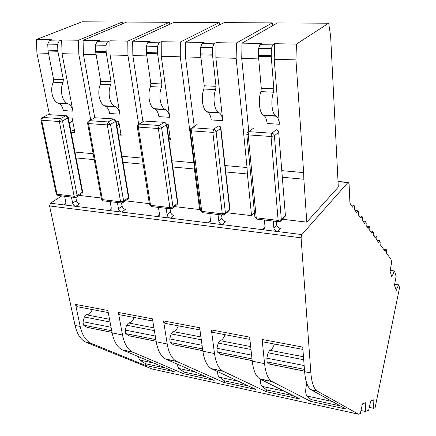 <?xml version="1.0" encoding="UTF-8"?>
<svg xmlns="http://www.w3.org/2000/svg" width="436" height="436" viewBox="0 0 436 436"><rect width="100%" height="100%" fill="white"/><g stroke="black" fill="none" stroke-linecap="round" stroke-linejoin="round"><path stroke-width="0.65" d="M274.408 344.026C273.045 347.895 271.486 349.966 269.726 350.25L268.113 352.811L303.707 359.755M225.041 334.685C223.597 338.418 221.908 340.402 219.973 340.63L218.234 343.088L250.983 349.476M178.384 325.85C176.874 329.463 175.07 331.36 172.978 331.54L171.125 333.9L201.301 339.786M134.217 317.49C132.648 320.989 130.751 322.803 128.516 322.945L126.571 325.212L154.399 330.635M316.999 390.939L310.89 389.648L345.999 409.05L310.71 401.376L271.721 381.386L259.682 378.846L299.826 399.005L266.282 391.708L222.703 371.047L211.324 368.643L255.932 389.457L224.017 382.514L176.357 361.27L165.593 358.997L214.158 380.372L183.752 373.756L132.479 352.01L122.276 349.857L174.356 371.712L145.352 365.401L90.868 343.23L85.821 342.167L152.142 369.02L358.561 414.2L316.999 390.939C313.691 388.487 311.647 382.497 310.863 372.96L301.08 237.805L301.848 234.573L347.884 182.57L348.538 182.406L349.1 184.308L349.879 202.222L350.277 203.901L352.729 207.231C353.116 205.71 353.563 205.067 354.07 205.302L354.588 207.084L354.37 209.465L356.79 212.763L358.098 210.844L358.599 212.583L358.381 214.926L360.725 218.12L362.005 216.212L362.48 217.907L362.267 220.213L364.54 223.308L365.782 221.417L366.245 223.074L366.033 225.341L368.235 228.339L369.45 226.458L369.897 228.077L369.684 230.312L371.821 233.222L373.009 231.353L373.434 232.933L373.227 235.135L375.303 237.958L376.459 236.099L376.873 237.647L376.666 239.811L378.677 242.558L379.81 240.71L380.208 242.225L380.001 244.356L385.146 251.359L386.231 249.539L386.596 250.989L386.4 253.06L390.841 259.109L391.746 262.091L390.007 271.105L391.675 276.408M92.35 309.565C90.732 312.955 88.748 314.699 86.393 314.803L84.366 316.983L110.046 321.991M85.821 342.167C80.595 339.535 77.009 333.949 75.057 325.414L49.595 205.956L50.483 203.214L61.765 195.911M49.415 114.641L36.918 53.012L36.45 39.513L82.017 21.8L122.282 22.029L78.475 40.254L78.807 54.124L62.043 53.677L72.954 111.169L63.384 110.559C62.61 106.951 61.062 104.558 58.735 103.381L57.841 103.021C52.391 100.896 49.791 89.298 53.296 82.208L53.595 79.259L48.042 51.017L47.747 44.112L57.607 44.314L59.133 40.979L61.656 39.954L78.475 40.254M394.678 284.299L398.722 284.882L399.55 287.597L375.118 407.682L373.559 408.292L369.308 407.382M36.45 39.513L51.83 39.785L49.279 40.799L47.747 44.112M68.365 117.894L72.131 118.151L74.867 132.489L71.128 132.201M48.494 53.317L36.918 53.012M74.959 152.071L93.168 153.706M90.721 119.916L78.807 54.124M94.258 159.641L76.093 157.946M79.139 195.393L101.277 197.993M125.383 200.827L149.341 203.639M174.482 206.593L199.617 209.542L194.401 169.01L172.76 166.988M200.326 208.942L199.617 209.542M226.704 212.724L251.545 215.64L247.392 173.964L225.772 171.942M254.477 212.817L251.545 215.64M282.375 219.264L306.797 222.131L303.859 179.245L282.315 177.234M248.798 131.568L241.735 58.451L242.002 43.137L261.873 43.486L259.911 44.657L258.597 48.44L271.383 48.701L272.68 44.886L274.604 43.709L296.436 44.096L328.673 23.217L330.624 36.112L338.314 187.06L306.797 222.131M90.868 343.23C85.679 340.603 82.121 335.012 80.191 326.45L75.553 304.393L77.03 306.666L77.913 306.835M75.553 304.393L107.839 310.459L112.134 332.891C113.927 341.59 117.311 347.247 122.276 349.857M132.479 352.01C127.585 349.405 124.265 343.726 122.516 334.984L118.336 312.432L119.715 314.748L120.554 314.906M118.336 312.432L152.442 318.847L156.241 341.786C157.837 350.675 160.955 356.408 165.593 358.997M176.357 361.27C171.806 358.692 168.754 352.931 167.211 343.999L163.544 320.934L164.813 323.283L165.598 323.43M163.544 320.934L199.639 327.719L202.871 351.187C204.239 360.272 207.056 366.093 211.324 368.643M222.703 371.047C218.529 368.502 215.793 362.665 214.485 353.525L211.395 329.927L212.534 332.314L213.259 332.455M211.395 329.927L249.648 337.121L252.248 361.144C253.36 370.437 255.834 376.339 259.682 378.846M271.721 381.386C267.987 378.889 265.595 372.965 264.554 363.624L262.118 339.464L263.115 341.889L263.769 342.015M262.118 339.464L302.742 347.1L304.617 371.701C305.434 381.211 307.527 387.195 310.89 389.648M122.805 23.686L122.282 22.029M61.656 39.954L62.043 53.677M70.948 131.285L72.354 130.506L73.57 130.446L74.867 132.489M72.131 118.151C72.371 120.091 71.918 121.47 70.779 122.293L69.362 123.056M57.607 44.314L57.879 51.268L63.329 79.684L63.024 82.649C59.541 89.783 62.092 101.452 67.482 103.588L68.37 103.948C70.67 105.131 72.196 107.539 72.954 111.169M301.848 234.573L277.416 231.527C275.41 231.085 274.222 229.87 273.857 227.886L276.767 224.856C277.132 226.829 278.31 228.033 280.31 228.469L277.416 231.527L222.251 224.644C220.365 224.224 219.215 223.047 218.807 221.117L221.989 218.223C222.393 220.142 223.537 221.308 225.412 221.728L222.251 224.644L170.454 218.18C168.672 217.777 167.56 216.638 167.113 214.763L170.53 212C170.972 213.863 172.078 214.997 173.85 215.395L170.454 218.18L121.726 212.103C120.042 211.716 118.963 210.61 118.483 208.784L122.102 206.141C122.571 207.956 123.644 209.051 125.323 209.433L121.726 212.103L75.799 206.37C74.207 205.999 73.155 204.931 72.654 203.149L76.436 200.615C76.938 202.38 77.984 203.449 79.57 203.814L75.799 206.37L63.885 204.882L65.651 204.037L65.836 202.315L64.599 196.249M76.436 200.615L75.82 197.481M145.352 365.401L145.798 363.788L139.858 360.103L153.81 363.101M111.055 327.267L82.944 321.697L84.366 316.983M82.944 321.697L83.538 325.136L111.73 330.782M112.036 332.363L87.096 327.343L83.538 325.136M87.096 327.343L88.039 327.589M137.923 356.446L139.858 360.103M364.861 402.995L365.771 403.191L365.842 402.641L362.447 403.867L360.305 413.497L358.561 414.2M145.798 363.788L165.762 368.109M373.559 408.292L373.854 400.248L372.965 400.063M396.03 290.3L398.722 284.882M71.433 197.061L72.654 203.149M373.854 400.248L373.925 399.719L370.725 400.875L368.671 410.216L365.493 411.47L365.771 403.191M391.959 276.451L394.466 270.958L396.133 276.429L394.449 285.264L396.308 290.338M394.466 270.958L390.193 270.369M360.992 410.494L365.493 411.47M94.743 117.715L83.401 54.244L83.08 40.335L126.685 22.056L169.321 22.301L127.775 41.12L127.944 55.427L110.106 54.952L119.867 114.145L109.709 113.502C109.011 109.79 107.561 107.332 105.365 106.133L104.515 105.763C99.354 103.605 96.994 91.664 100.4 84.344L100.716 81.309L95.707 52.216L95.5 45.093L105.992 45.306L107.474 41.861L109.883 40.804L127.775 41.12M83.08 40.335L99.43 40.619L96.994 41.671L95.5 45.093M116.063 121.143L118.766 121.328L121.213 136.065L118.527 135.858M96.116 54.582L83.401 54.244M121.949 156.29L142.212 158.11M138.643 124.162L127.944 55.427M143.166 164.219L122.963 162.328M169.855 24.22L169.321 22.301M109.883 40.804L110.106 54.952M118.281 134.386L120.009 133.972L121.213 136.065M118.766 121.328C118.974 123.317 118.532 124.74 117.442 125.595L116.864 125.933M105.992 45.306L106.177 52.478L111.06 81.755L110.739 84.813C107.36 92.181 109.659 104.199 114.755 106.368L115.595 106.738C117.764 107.943 119.186 110.412 119.867 114.145M111.262 208.958L109.098 210.523L111.082 209.525L111.256 207.896L110.145 201.672M122.102 206.141L121.573 203.078M183.752 373.756L184.188 372.099L178.629 368.436L195.034 371.963M155.292 336.036L125.176 330.068L126.571 325.212M125.176 330.068L125.704 333.584L155.886 339.628M156.153 341.246L129.056 335.791L125.704 333.584M129.056 335.791L129.955 336.031M176.754 363.929L178.629 368.436M184.188 372.099L206.168 376.857M117.393 202.533L118.483 208.784M142.943 121.617L132.833 55.557L132.68 41.207L173.991 22.329L219.215 22.585L180.313 42.047L180.286 56.816L161.276 56.315L169.713 117.311L158.911 116.625C158.301 112.81 156.971 110.286 154.916 109.055L154.126 108.684C149.297 106.482 147.215 94.176 150.502 86.617L150.834 83.483L146.458 53.486L146.349 46.134L157.527 46.363L158.96 42.804L161.233 41.709L180.313 42.047M132.68 41.207L150.093 41.513L147.788 42.603L146.349 46.134M166.803 124.592L168.301 124.696L170.422 139.863L168.934 139.749M146.818 55.928L132.833 55.557M171.888 160.775L193.895 162.753L180.286 56.816M219.755 24.847L219.215 22.585M193.895 162.753L194.401 169.01M161.233 41.709L161.276 56.315M168.634 137.618L169.315 137.716L170.422 139.863M168.301 124.696L167.391 128.767M157.527 46.363L157.619 53.764L161.849 83.963L161.511 87.118C158.252 94.732 160.268 107.114 165.021 109.322L165.8 109.698C167.816 110.929 169.124 113.469 169.713 117.311M159.462 214.577L157.047 216.507L159.276 215.324L159.44 213.82L158.47 207.427M170.53 212L170.067 208.806M224.017 382.514L224.442 380.813L219.303 377.184L238.399 381.287M202.064 345.307L169.762 338.903L171.125 333.9M169.762 338.903L170.22 342.5L202.571 348.98M202.795 350.637L173.337 344.702L170.22 342.5M173.337 344.702L174.177 344.93M217.586 371.592C217.602 374.431 218.174 376.295 219.303 377.184M224.442 380.813L248.613 386.045M166.165 208.343L167.113 214.763M194.227 126.326L185.502 56.958L185.545 42.139L224.169 22.618L272.233 22.89L236.405 43.033L236.165 58.299L215.858 57.759L222.78 120.679L211.269 119.949C210.757 116.014 209.558 113.425 207.678 112.172L206.947 111.79C202.511 109.55 200.751 96.863 203.895 89.042L204.244 85.799L200.598 54.843L200.593 47.246L212.539 47.491L213.907 43.813L216.022 42.674L236.405 43.033M185.545 42.139L204.124 42.466L201.977 43.595L200.593 47.246M220.899 128.277L222.643 143.896M200.898 57.367L185.502 56.958M225.058 165.549L247.027 167.522L236.165 58.299M272.767 25.62L272.233 22.89M247.027 167.522L247.392 173.964M216.022 42.674L215.858 57.759M222.524 142.812L222.752 143.902M221.014 128.282L221.041 129.547M212.539 47.491L212.517 55.138L215.994 86.312L215.64 89.571C212.528 97.451 214.218 110.226 218.567 112.472L219.281 112.853C221.123 114.112 222.289 116.723 222.78 120.679M210.664 220.474L207.988 222.861L210.495 221.461L209.83 213.542M221.989 218.223L221.608 214.948M266.282 391.708L266.701 389.964L262.031 386.372L284.076 391.108M251.599 355.127L216.905 348.25L218.234 343.088M216.905 348.25L217.281 351.928L252.003 358.888M252.188 360.577L220.131 354.125L217.281 351.928M220.131 354.125L220.899 354.343M260.597 379.336C260.357 382.939 260.832 385.282 262.031 386.372M266.701 389.964L293.254 395.714M218.022 214.517L218.807 221.117M242.002 43.137L277.503 22.923L328.673 23.217M258.706 58.898L241.735 58.451M281.787 170.645L303.647 172.607L295.946 59.89L274.206 59.312L279.378 124.276L267.094 123.497C266.69 119.437 265.649 116.772 263.965 115.491L263.311 115.104C259.333 112.831 257.938 99.73 260.913 91.625L261.284 88.279L258.477 56.293L258.597 48.44M296.436 44.096L295.946 59.89M303.647 172.607L303.859 179.245M274.604 43.709L274.206 59.312M271.383 48.701L271.236 56.609L273.852 88.824L273.476 92.198C270.538 100.356 271.846 113.551 275.721 115.834L276.359 116.221C277.999 117.507 279.002 120.194 279.378 124.276M265.137 226.655L262.216 229.63L263.982 229.303L265.034 227.974L264.527 220.06M276.767 224.856L276.479 221.483M310.71 401.376L311.113 399.578L306.966 396.03L332.254 401.469M304.148 365.542L266.832 358.147L268.113 352.811M266.832 358.147L267.11 361.913L304.437 369.39M304.573 371.123L269.661 364.093L267.11 361.913M269.661 364.093L270.353 364.294M307.647 385.424L306.383 385.162L306.791 383.337M306.383 385.162C305.32 390.607 305.516 394.231 306.966 396.03M311.113 399.578L340.271 405.889M273.263 221.101L273.857 227.886M303.478 356.773L269.726 350.25M250.673 346.565L219.973 340.63M200.909 336.941L172.978 331.54M153.935 327.861L128.516 322.945M109.523 319.272L86.393 314.803M49.279 40.799L59.133 40.979M65.82 203.596L63.885 204.882L50.483 203.214M347.884 182.57L338.047 181.654M301.08 237.805L49.595 205.956M75.057 325.414L80.191 326.45M122.516 334.984L112.134 332.891M167.211 343.999L156.241 341.786M214.485 353.525L202.871 351.187M264.554 363.624L252.248 361.144M310.863 372.96L304.617 371.701M86.562 342.494L91.609 343.563M311.375 389.948L317.468 391.234M260.232 379.151L272.255 381.691M211.934 368.96L223.297 371.358M166.258 359.319L177.011 361.586M122.985 350.184L133.176 352.337M70.779 122.293L69.193 122.178M58.331 103.218L67.972 103.784M57.786 50.396L47.944 50.156M48.042 51.017L57.879 51.268M63.329 79.684L53.595 79.259M63.024 82.649L53.296 82.208M68.294 117.491L67.885 118.047L82.224 192.276L82.589 191.595M65.858 115.736L48.102 114.63L66.523 115.78L68.321 117.655L82.627 191.807L82.099 193.426L82.224 192.276L77.172 195.628L77.047 196.783L76.153 197.388M81.189 194.031L77.047 196.783L74.927 197.475L74.158 196.271L57.018 194.238L57.808 195.437L58.353 195.502M75.548 197.519L57.808 195.437L56.222 193.895M42.592 117.431L48.102 114.63L42.608 117.431L60.288 118.652L59.345 121.508L74.158 196.271L77.172 195.628L62.495 120.908L67.885 118.047L65.694 115.807L60.288 118.652L62.495 120.908L59.345 121.508L41.66 120.254L57.018 194.238L56.19 193.704L40.864 120.004M41.485 117.998L42.608 117.431L41.66 120.254L40.826 119.835L41.485 117.998M96.994 41.671L107.474 41.861M117.442 125.595L116.799 125.552M104.983 105.964L115.218 106.569M106.095 51.579L95.626 51.323M95.707 52.216L106.177 52.478M111.06 81.755L100.716 81.309M110.739 84.813L100.4 84.344M116.003 120.756L115.649 121.301L128.451 197.601L128.762 196.93M113.545 118.919L94.699 117.742L114.178 118.963L116.025 120.936L128.8 197.165L128.326 198.685L128.451 197.601L123.633 201.1L123.513 202.184L122.543 202.893M127.361 199.388L123.513 202.184L121.29 202.996L120.576 201.764L102.395 199.612L103.136 200.838L103.648 200.898M121.867 203.04L103.136 200.838L101.495 199.214M89.385 120.658L94.699 117.742L89.44 120.658L108.226 121.955L107.305 124.903L120.576 201.764L123.633 201.1L110.51 124.282L115.649 121.301L113.387 118.995L108.226 121.955L110.51 124.282L107.305 124.903L88.508 123.573L102.395 199.612L101.463 199.001L87.598 123.284M88.159 121.339L89.44 120.658L88.508 123.573L87.565 123.094L88.159 121.339M147.788 42.603L158.96 42.804M154.562 108.886L165.446 109.529M157.554 52.843L146.392 52.565M146.458 53.486L157.619 53.764M161.849 83.963L150.834 83.483M161.511 87.118L150.502 86.617M166.759 124.233L166.465 124.767L177.507 203.252L177.763 202.593M164.279 122.309L144.234 121.055L164.868 122.347L166.781 124.429L177.795 202.854L177.392 204.244L177.507 203.252L172.961 206.904L172.847 207.907L171.8 208.735M176.373 205.067L172.847 207.907L170.509 208.86L169.855 207.596L150.545 205.312L151.221 206.566L151.712 206.62M171.037 208.899L151.221 206.566L149.521 204.849M139.139 124.086L144.234 121.055L139.248 124.091L159.26 125.47L158.361 128.516L169.855 207.596L172.961 206.904L161.614 127.873L166.465 124.767L166.247 124.015L165.457 122.957L164.132 122.385L159.26 125.47L160.791 126.233L161.614 127.873L158.361 128.516L138.337 127.099L150.545 205.312L149.494 204.615L137.302 126.762M137.792 124.909L139.248 124.091L138.337 127.099L137.269 126.549L137.792 124.909M201.977 43.595L213.907 43.813M207.351 111.998L218.954 112.684M212.468 54.184L200.549 53.895M200.598 54.843L212.517 55.138M215.994 86.312L204.244 85.799M215.64 89.571L203.895 89.042M220.872 127.95L220.632 128.457L229.652 209.258L229.859 208.626M218.36 125.917L218.905 125.955C220.235 126.418 220.899 127.154 220.889 128.162L229.892 208.909L229.559 210.141L229.652 209.258L225.428 213.084L225.336 213.967L224.213 214.937M228.508 211.095L225.336 213.967L222.861 215.095L222.278 213.804L201.726 211.367L202.337 212.654L202.784 212.703M223.336 215.133L202.337 212.654L200.555 210.828M192.134 127.743L197.001 124.582L192.336 127.748L213.695 129.22L212.823 132.37L222.278 213.804L225.428 213.084L216.131 131.705L220.632 128.457L220.425 127.688L219.406 126.429L218.223 125.999L213.695 129.22L215.308 130.01L216.131 131.705L212.823 132.37L191.453 130.86L201.726 211.367L200.533 210.572L190.26 130.462M190.674 128.734L192.336 127.748L191.453 130.86L190.232 130.228L190.674 128.734M259.911 44.657L272.68 44.886M263.671 115.317L276.075 116.047M271.208 55.623L258.444 55.312M258.477 56.293L271.236 56.609M273.852 88.824L261.284 88.279M273.476 92.198L260.913 91.625M278.686 131.928L285.357 215.062M276.135 129.775L276.62 129.803C277.748 130.01 278.44 130.795 278.697 132.157L285.384 215.362L285.122 216.403L285.204 215.662L281.345 219.668L281.275 220.414L280.097 221.543M284.087 217.488L281.275 220.414L278.653 221.739L278.152 220.42L256.232 217.82L256.766 219.134L257.175 219.183M279.073 221.771L256.766 219.134L254.891 217.183M248.684 131.661L253.321 128.342L249.032 131.656L271.879 133.231L271.039 136.495L278.152 220.42L281.345 219.668L274.397 135.798L278.5 132.402C278.244 130.942 277.41 130.097 276.004 129.857L271.879 133.231C273.296 133.471 274.135 134.326 274.397 135.798L271.039 136.495L248.182 134.877L256.232 217.82L254.875 216.91L246.809 134.402M247.141 132.849L249.032 131.656L248.182 134.877L246.781 134.152L247.141 132.849M386.002 249.512L383.56 249.201M379.56 240.683L377.08 240.378M353.71 205.263L351.078 204.985M376.197 236.072L373.69 235.767M357.76 210.806L355.144 210.523M372.731 231.32L370.208 231.02M361.678 216.174L359.09 215.891M369.161 226.426L366.611 226.131M365.477 221.379L362.91 221.09M348.135 182.368L338.036 181.425M73.57 130.446L72.659 130.375M68.37 103.948L58.735 103.381M108.242 312.574L77.03 306.666M67.482 103.588L57.841 103.021M112.047 332.423L87.255 327.431M120.009 133.972L119.142 133.906M115.595 106.738L105.365 106.133M152.802 321.01L119.715 314.748M114.755 106.368L104.515 105.763M156.164 341.306L129.209 335.878M169.315 137.716L168.639 137.662M165.8 109.698L154.916 109.055M199.944 329.932L164.813 323.283M165.021 109.322L154.126 108.684M202.805 350.697L173.479 344.794M219.281 112.853L207.678 112.172M249.893 339.388L212.534 332.314M218.567 112.472L206.947 111.79M196.81 124.576L197.083 124.527M252.193 360.643L220.262 354.212M276.359 116.221L263.965 115.491M302.916 349.427L263.115 341.889M275.721 115.834L263.311 115.104M253.054 128.342L253.409 128.282M304.579 371.189L269.775 364.18"/></g></svg>
